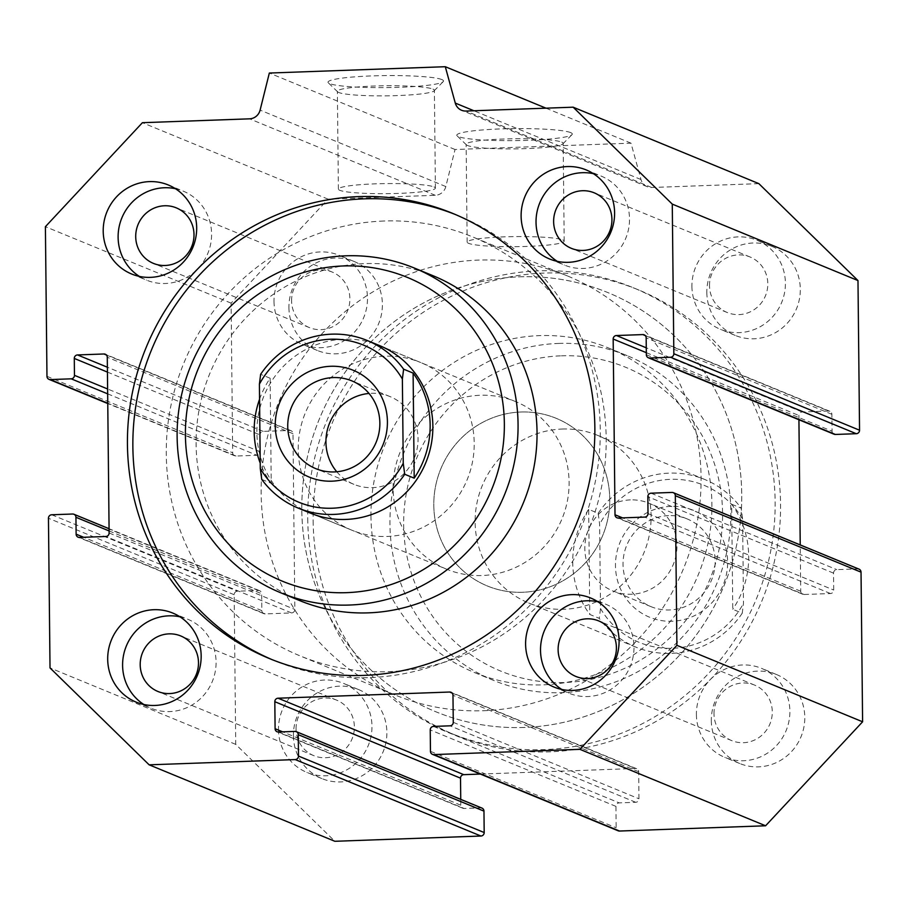 <?xml version="1.0" encoding="UTF-8"?>
<svg xmlns="http://www.w3.org/2000/svg" width="908" height="908" viewBox="0 0 908 908"><rect width="100%" height="100%" fill="white"/><g stroke="black" fill="none" stroke-linecap="round" stroke-linejoin="round"><path stroke-width="0.68" stroke-dasharray="4.54 3.41" d="M307.733 518.65A240.711 232.505 -67.6 0 0 449.789 732.824A240.711 232.505 -67.6 0 0 756.432 598.747A240.711 232.505 -67.6 0 0 633.069 287.643A240.711 232.505 -67.6 0 0 307.733 518.65M313.147 520.886A240.711 232.505 -67.6 0 0 455.214 735.049A240.711 232.505 -67.6 0 0 761.857 600.982A240.711 232.505 -67.6 0 0 638.494 289.879A240.711 232.505 -67.6 0 0 313.147 520.886M370.963 516.368A175.573 169.592 112.4 0 1 539.602 335.62A175.573 169.592 112.4 0 1 608.269 347.877A175.573 169.592 112.4 0 1 698.252 574.798A175.573 169.592 112.4 0 1 474.589 672.59A175.573 169.592 112.4 0 1 370.963 516.368M455.487 214.56A240.711 232.505 112.4 0 1 458.211 215.661A240.711 232.505 112.4 0 1 600.267 429.825A240.711 232.505 112.4 0 1 274.931 660.831A240.711 232.505 112.4 0 1 272.23 659.696M433.411 275.884A175.573 169.592 -67.6 0 0 364.744 263.626A175.573 169.592 -67.6 0 0 199.363 408.396A175.573 169.592 -67.6 0 0 299.731 600.597M558.579 343.428A175.573 169.592 112.4 0 1 627.246 355.686A175.573 169.592 112.4 0 1 717.229 582.618A175.573 169.592 112.4 0 1 493.566 680.398A175.573 169.592 112.4 0 1 393.198 488.198A175.573 169.592 112.4 0 1 558.579 343.428M561.405 355.811A164.246 158.65 112.4 0 1 702.077 595.864A164.246 158.65 112.4 0 1 425.875 605.806A164.246 158.65 112.4 0 1 561.405 355.811M562.177 429.041A90.618 87.531 112.4 0 1 597.623 435.363A90.618 87.531 112.4 0 1 644.056 552.484A90.618 87.531 112.4 0 1 528.615 602.957A90.618 87.531 112.4 0 1 476.814 503.758A90.618 87.531 112.4 0 1 562.177 429.041M520.829 412.016A90.618 87.531 112.4 0 1 556.275 418.35A90.618 87.531 112.4 0 1 602.719 535.47A90.618 87.531 112.4 0 1 487.278 585.944A90.618 87.531 112.4 0 1 435.477 486.733A90.618 87.531 112.4 0 1 520.829 412.016A90.618 87.531 -67.6 0 0 443.07 463.806A90.618 87.531 -67.6 0 0 450.845 557.251A90.618 87.531 -67.6 0 0 487.278 585.944A90.618 87.531 -67.6 0 0 602.719 535.47A90.618 87.531 -67.6 0 0 556.275 418.35A90.618 87.531 -67.6 0 0 520.829 412.016M446.611 569.191A90.618 87.531 112.4 0 1 410.178 540.51A90.618 87.531 112.4 0 1 402.403 447.065A90.618 87.531 112.4 0 1 480.162 395.275A90.618 87.531 112.4 0 1 515.608 401.597A90.618 87.531 112.4 0 1 562.052 518.729A90.618 87.531 112.4 0 1 446.611 569.191L310.377 513.111A90.618 87.531 112.4 0 1 258.576 413.9A90.618 87.531 112.4 0 1 343.939 339.183A90.618 87.531 112.4 0 1 379.385 345.517L420.722 362.542A90.618 87.531 112.4 0 1 467.166 479.662A90.618 87.531 112.4 0 1 351.725 530.136A90.618 87.531 112.4 0 1 299.924 430.925A90.618 87.531 112.4 0 1 385.276 356.208A90.618 87.531 112.4 0 1 420.722 362.542M383.868 221.019A226.557 218.828 -67.6 0 0 170.477 407.817A226.557 218.828 -67.6 0 0 299.969 655.826A226.557 218.828 -67.6 0 0 588.577 529.648A226.557 218.828 -67.6 0 0 472.478 236.84A226.557 218.828 -67.6 0 0 383.868 221.019M519.421 276.827A226.557 218.828 112.4 0 1 608.031 292.648A226.557 218.828 112.4 0 1 724.13 585.456A226.557 218.828 112.4 0 1 435.522 711.634A226.557 218.828 112.4 0 1 306.019 463.625A226.557 218.828 112.4 0 1 519.421 276.827M597.85 601.754A48.147 46.501 112.4 0 1 605.591 604.149A48.147 46.501 112.4 0 1 634 646.984A48.147 46.501 112.4 0 1 568.93 693.19A48.147 46.501 112.4 0 1 561.757 689.444M175.448 188.716A48.147 46.501 112.4 0 1 183.189 191.111A48.147 46.501 112.4 0 1 211.598 233.946A48.147 46.501 112.4 0 1 146.529 280.141A48.147 46.501 112.4 0 1 139.355 276.395M593.367 173.666A48.147 46.501 112.4 0 1 601.107 176.061A48.147 46.501 112.4 0 1 629.516 218.896A48.147 46.501 112.4 0 1 564.447 265.091A48.147 46.501 112.4 0 1 557.274 261.356M179.932 616.804A48.147 46.501 112.4 0 1 187.672 619.199A48.147 46.501 112.4 0 1 216.081 662.034A48.147 46.501 112.4 0 1 151.012 708.229A48.147 46.501 112.4 0 1 143.839 704.495M278.484 729.578A48.147 46.501 -67.6 0 0 306.893 772.413A48.147 46.501 -67.6 0 0 368.228 745.604A48.147 46.501 -67.6 0 0 343.553 683.384A48.147 46.501 -67.6 0 0 278.484 729.578M293.397 735.718A48.147 46.501 -67.6 0 0 321.807 778.553A48.147 46.501 -67.6 0 0 383.142 751.733A48.147 46.501 -67.6 0 0 358.467 689.513A48.147 46.501 -67.6 0 0 293.397 735.718M296.076 728.942A30.021 28.999 112.4 0 1 336.652 700.136A30.021 28.999 112.4 0 1 352.043 738.93A30.021 28.999 112.4 0 1 313.793 755.649A30.021 28.999 112.4 0 1 296.076 728.942M691.919 286.44A48.147 46.501 -67.6 0 0 720.328 329.275A48.147 46.501 -67.6 0 0 781.663 302.466A48.147 46.501 -67.6 0 0 756.988 240.245A48.147 46.501 -67.6 0 0 691.919 286.44M706.833 292.58A48.147 46.501 -67.6 0 0 735.242 335.415A48.147 46.501 -67.6 0 0 796.566 308.595A48.147 46.501 -67.6 0 0 771.902 246.374A48.147 46.501 -67.6 0 0 706.833 292.58M709.511 285.804A30.021 28.999 112.4 0 1 750.087 256.998A30.021 28.999 112.4 0 1 765.467 295.792A30.021 28.999 112.4 0 1 727.229 312.511A30.021 28.999 112.4 0 1 709.511 285.804M274 301.49A48.147 46.501 -67.6 0 0 302.409 344.325A48.147 46.501 -67.6 0 0 363.745 317.505A48.147 46.501 -67.6 0 0 339.07 255.284A48.147 46.501 -67.6 0 0 274 301.49M288.914 307.63A48.147 46.501 -67.6 0 0 317.323 350.465A48.147 46.501 -67.6 0 0 378.659 323.645A48.147 46.501 -67.6 0 0 353.984 261.425A48.147 46.501 -67.6 0 0 288.914 307.63M291.593 300.854A30.021 28.999 112.4 0 1 332.169 272.048A30.021 28.999 112.4 0 1 347.56 310.842A30.021 28.999 112.4 0 1 309.31 327.561A30.021 28.999 112.4 0 1 291.593 300.854M696.402 714.528A48.147 46.501 -67.6 0 0 724.811 757.363A48.147 46.501 -67.6 0 0 786.146 730.554A48.147 46.501 -67.6 0 0 761.471 668.333A48.147 46.501 -67.6 0 0 696.402 714.528M711.316 720.668A48.147 46.501 -67.6 0 0 739.725 763.503A48.147 46.501 -67.6 0 0 801.049 736.694A48.147 46.501 -67.6 0 0 776.385 674.474A48.147 46.501 -67.6 0 0 711.316 720.668M713.994 713.904A30.021 28.999 112.4 0 1 754.571 685.086A30.021 28.999 112.4 0 1 769.95 723.892A30.021 28.999 112.4 0 1 731.712 740.61A30.021 28.999 112.4 0 1 713.994 713.904M441.867 79.575A57.771 6.015 179.4 0 0 375.787 75.784A57.771 6.015 179.4 0 0 328.333 82.832A57.771 6.015 179.4 0 0 385.843 87.611A57.771 6.015 179.4 0 0 443.24 81.629A57.771 6.015 179.4 0 0 441.867 79.575M432.98 89.109A48.521 5.051 -0.6 0 1 434.387 90.289A48.521 5.051 -0.6 0 1 434.126 90.823A48.521 5.051 -0.6 0 1 385.923 95.851A48.521 5.051 -0.6 0 1 337.628 91.833A48.521 5.051 -0.6 0 1 337.367 91.311A48.521 5.051 -0.6 0 1 379.998 85.851A48.521 5.051 -0.6 0 1 432.98 89.109M434.001 186.923A48.521 5.051 -0.6 0 1 435.409 188.115A48.521 5.051 -0.6 0 1 386.956 193.665A48.521 5.051 -0.6 0 1 338.389 189.125A48.521 5.051 -0.6 0 1 381.019 183.677A48.521 5.051 -0.6 0 1 434.001 186.923M570.644 132.602A57.771 6.015 179.4 0 0 504.564 128.8A57.771 6.015 179.4 0 0 457.11 135.848A57.771 6.015 179.4 0 0 514.62 140.627A57.771 6.015 179.4 0 0 572.006 134.645A57.771 6.015 179.4 0 0 570.644 132.602M561.757 142.125A48.521 5.051 -0.6 0 1 563.164 143.316A48.521 5.051 -0.6 0 1 562.903 143.839A48.521 5.051 -0.6 0 1 514.7 148.867A48.521 5.051 -0.6 0 1 466.406 144.849A48.521 5.051 -0.6 0 1 466.133 144.327A48.521 5.051 -0.6 0 1 508.775 138.867A48.521 5.051 -0.6 0 1 561.757 142.125M562.778 239.939A48.521 5.051 -0.6 0 1 564.186 241.131A48.521 5.051 -0.6 0 1 515.721 246.681A48.521 5.051 -0.6 0 1 467.155 242.152A48.521 5.051 -0.6 0 1 509.797 236.693A48.521 5.051 -0.6 0 1 562.778 239.939M758.861 183.643L651.694 187.502A11.327 10.941 112.4 0 1 640.991 179.534L631.003 143.169L455.033 149.502L445.817 186.56A11.327 10.941 112.4 0 1 435.284 195.299L328.117 199.158L231.109 303.136L232.675 452.774A3.394 3.28 -67.6 0 0 236.012 456.043L256.907 455.283A3.394 3.28 -67.6 0 0 260.165 451.787L259.994 434.887A3.394 3.28 112.4 0 1 263.252 431.391L289.652 430.437A3.394 3.28 112.4 0 1 292.989 433.706L294.828 609.45A3.394 3.28 112.4 0 1 291.559 612.945L265.17 613.899A3.394 3.28 112.4 0 1 261.833 610.63L261.652 593.73A3.394 3.28 -67.6 0 0 258.315 590.472L237.419 591.221A3.394 3.28 -67.6 0 0 234.162 594.729L235.728 744.367L334.848 841.285M798.927 419.757L798.881 415.489A3.394 3.28 112.4 0 1 802.15 411.994L828.539 411.04A3.394 3.28 112.4 0 1 831.876 414.298L832.057 431.198A3.394 3.28 -67.6 0 0 834.055 434.217M859.025 569.134A3.394 3.28 -67.6 0 0 857.697 568.896L836.801 569.645A3.394 3.28 -67.6 0 0 833.544 573.141L833.714 590.041A3.394 3.28 112.4 0 1 830.457 593.537L804.057 594.49A3.394 3.28 112.4 0 1 800.72 591.233L800.232 544.925M480.366 774.07L635.35 768.486A3.394 3.28 112.4 0 1 638.687 771.743L638.971 798.779A3.394 3.28 112.4 0 1 635.702 802.286L619.211 802.876A3.394 3.28 -67.6 0 0 615.942 806.372L616.169 827.778A3.394 3.28 -67.6 0 0 618.166 830.797M481.966 808.097A3.394 3.28 -67.6 0 0 480.638 807.87L464.136 808.46A3.394 3.28 112.4 0 1 460.799 805.203L460.742 799.369M235.728 744.367L50.019 667.913M231.109 303.136L45.4 226.682M631.003 143.169L545.98 108.165M455.033 149.502L269.336 73.049M328.117 199.158L142.408 122.694M588.679 509.377A90.618 87.531 -67.6 0 0 589.78 614.455L599.269 618.359L600.517 608.53L599.632 524.234L598.168 513.281L588.679 509.377L589.78 614.455M731.655 504.235L741.144 508.139L742.608 519.081L743.482 603.389L742.245 613.218L732.756 609.313L731.655 504.235A90.618 87.531 -67.6 0 1 732.756 609.313M598.168 513.281A90.618 87.531 112.4 0 1 704.699 479.458A90.618 87.531 112.4 0 1 741.144 508.139M742.608 519.081A84.955 82.06 -67.6 0 0 670.671 479.322A84.955 82.06 -67.6 0 0 599.632 524.234M600.517 608.53A84.955 82.06 -67.6 0 0 672.442 648.301A84.955 82.06 -67.6 0 0 743.482 603.389M742.245 613.218A90.618 87.531 112.4 0 1 635.702 647.052A90.618 87.531 112.4 0 1 599.269 618.359M670.955 506.358A57.771 55.808 -67.6 0 0 623.285 594.286A57.771 55.808 -67.6 0 0 720.43 590.79A57.771 55.808 -67.6 0 0 670.955 506.358M668.594 515.608A47.443 45.82 -67.6 0 0 623.91 554.731A47.443 45.82 -67.6 0 0 651.025 606.658A47.443 45.82 -67.6 0 0 711.463 580.235A47.443 45.82 -67.6 0 0 687.152 518.922A47.443 45.82 -67.6 0 0 668.594 515.608M630.402 499.888A47.443 45.82 -67.6 0 0 585.717 539A47.443 45.82 -67.6 0 0 612.832 590.938A47.443 45.82 -67.6 0 0 673.271 564.515A47.443 45.82 -67.6 0 0 648.959 503.202A47.443 45.82 -67.6 0 0 630.402 499.888M483.465 710.714A226.557 218.828 -67.6 0 0 696.867 523.916A226.557 218.828 -67.6 0 0 567.364 275.907A226.557 218.828 -67.6 0 0 278.756 402.085A226.557 218.828 -67.6 0 0 394.855 694.892A226.557 218.828 -67.6 0 0 483.465 710.714M524.132 727.456A226.557 218.828 112.4 0 1 435.522 711.634A226.557 218.828 112.4 0 1 319.423 418.826A226.557 218.828 112.4 0 1 608.031 292.648A226.557 218.828 112.4 0 1 737.523 540.657A226.557 218.828 112.4 0 1 524.132 727.456M259.552 399.236A90.618 87.531 112.4 0 1 270.13 378.227L271.231 483.306A90.618 87.531 112.4 0 1 260.221 463.08M261.742 479.401L271.231 483.306M270.13 378.227L260.641 374.323M336.777 471.774A47.443 45.82 -67.6 0 0 353.927 484.339A47.443 45.82 -67.6 0 0 414.366 457.916A47.443 45.82 -67.6 0 0 390.054 396.603A47.443 45.82 -67.6 0 0 371.497 393.289A47.443 45.82 -67.6 0 0 369.023 393.448M107.666 393.845L256.907 455.283M260.165 451.787L107.609 388.976M107.428 372.087L259.994 434.887M263.252 431.391L107.382 367.218M106.384 354.994L289.652 430.437M292.989 433.706L107.28 357.241M109.119 532.985L294.828 609.45M291.559 612.945L105.85 536.492M79.461 537.434L265.17 613.899M261.833 610.63L83.672 537.286M109.096 530.93L261.652 593.73M258.315 590.472L72.617 514.019M51.722 514.768L237.419 591.221M234.162 594.729L48.453 518.264M480.638 807.87L294.93 731.405M278.427 732.007L464.136 808.46M460.799 805.203L282.649 731.848M452.082 693.031L635.35 768.486M638.687 771.743L452.979 695.29M453.262 722.325L638.971 798.779M635.702 802.286L449.993 725.821M433.502 726.423L619.211 802.876M615.942 806.372L430.233 729.918M430.46 751.325L616.169 827.778M857.697 568.896L671.988 492.431M651.093 493.192L836.801 569.645M833.544 573.141L647.835 496.687M648.006 513.587L833.714 590.041M830.457 593.537L644.748 517.083M618.348 518.037L804.057 594.49M800.72 591.233L622.57 517.878M646.326 352.679L798.881 415.489M802.15 411.994L646.269 347.809M645.27 335.585L828.539 411.04M831.876 414.298L646.167 337.844M646.348 354.744L832.057 431.198M46.966 376.321L232.675 452.774M236.012 456.043L107.757 403.243M640.991 179.534L473.942 110.765M651.694 187.502L465.997 111.048M435.284 195.299L249.575 118.835M445.817 186.56L260.108 110.106M638.494 289.879L633.069 287.643M455.214 735.049L449.789 732.824M269.506 658.595L274.931 660.831M452.786 213.425L458.211 215.661M474.589 672.59L493.566 680.398M608.269 347.877L627.246 355.686M635.702 647.052L528.615 602.957M704.699 479.458L597.623 435.363M310.377 513.111L351.725 530.136M554.016 687.05L568.93 693.19M590.677 598.009L605.591 604.149M131.615 274L146.529 280.141M168.275 184.971L183.189 191.111M549.533 258.962L564.447 265.091M586.193 169.921L601.107 176.061M136.098 702.1L151.012 708.229M172.758 613.059L187.672 619.199M358.467 689.513L343.553 683.384M321.807 778.553L306.893 772.413M771.902 246.374L756.988 240.245M735.242 335.415L720.328 329.275M353.984 261.425L339.07 255.284M317.323 350.465L302.409 344.325M776.385 674.474L761.471 668.333M739.725 763.503L724.811 757.363M434.126 90.823L443.24 81.629M337.628 91.833L328.333 82.832M435.409 188.115L434.387 90.289M338.389 189.125L337.367 91.311M562.903 143.839L572.006 134.645M466.406 144.849L457.11 135.848M564.186 241.131L563.164 143.316M467.155 242.152L466.133 144.327M290.98 430.676L105.271 354.222M263.831 613.66L78.133 537.196M259.643 590.711L109.073 528.717M462.808 808.222L277.099 731.769M636.678 768.724L450.97 692.271M802.729 594.252L617.02 517.798M829.867 411.279L644.169 334.814M234.673 455.805L107.768 403.549M567.364 275.907L472.478 236.84M394.855 694.892L299.969 655.826M750.087 256.998L594.207 192.825M727.229 312.511L571.348 248.338M754.571 685.086L598.69 620.913M731.712 740.61L575.831 676.426M336.652 700.136L180.771 635.963M313.793 755.649L157.913 691.476M332.169 272.048L176.288 207.864M309.31 327.561L153.429 263.388M647.268 186.708L461.559 110.254M687.152 518.922L648.959 503.202M651.025 606.658L612.832 590.938M515.608 401.597L379.385 345.517M390.054 396.603L351.861 380.883M353.927 484.339L315.734 468.619"/><path stroke-width="1.36" d="M272.23 659.696A240.711 232.505 112.4 0 1 151.568 349.728A240.711 232.505 112.4 0 1 455.487 214.56M594.854 427.6A240.711 232.505 112.4 0 1 269.506 658.595A240.711 232.505 112.4 0 1 146.143 347.492A240.711 232.505 112.4 0 1 452.786 213.425A240.711 232.505 112.4 0 1 594.854 427.6M280.754 592.788L299.731 600.597A175.573 169.592 -67.6 0 0 537.037 432.106A175.573 169.592 -67.6 0 0 433.411 275.884L414.434 268.076A175.573 169.592 -67.6 0 0 345.766 255.818A175.573 169.592 -67.6 0 0 180.386 400.576A175.573 169.592 -67.6 0 0 280.754 592.788A175.573 169.592 -67.6 0 0 504.417 494.996A175.573 169.592 -67.6 0 0 414.434 268.076M343.167 265.965A164.246 158.65 112.4 0 1 483.839 506.017A164.246 158.65 112.4 0 1 207.637 515.96A164.246 158.65 112.4 0 1 343.167 265.965M403.617 369.181A90.618 87.531 -67.6 0 0 367.184 340.489L379.385 345.517A90.618 87.531 112.4 0 1 425.818 462.637A90.618 87.531 112.4 0 1 310.377 513.111L298.176 508.083A90.618 87.531 -67.6 0 0 404.718 474.26L403.254 463.307L402.369 379.011L403.617 369.181L413.106 373.086A90.618 87.531 112.4 0 1 414.207 478.164L413.106 373.086M561.757 689.444A48.147 46.501 112.4 0 1 544.255 630.969A48.147 46.501 112.4 0 1 597.85 601.754M619.086 640.844A48.147 46.501 112.4 0 1 554.016 687.05A48.147 46.501 112.4 0 1 529.341 624.829A48.147 46.501 112.4 0 1 590.677 598.009A48.147 46.501 112.4 0 1 619.086 640.844M616.407 647.62A30.021 28.999 -67.6 0 0 598.69 620.913A30.021 28.999 -67.6 0 0 558.114 649.719A30.021 28.999 -67.6 0 0 575.831 676.426A30.021 28.999 -67.6 0 0 616.407 647.62M139.355 276.395A48.147 46.501 112.4 0 1 121.854 217.92A48.147 46.501 112.4 0 1 175.448 188.716M196.684 227.806A48.147 46.501 112.4 0 1 131.615 274A48.147 46.501 112.4 0 1 106.951 211.78A48.147 46.501 112.4 0 1 168.275 184.971A48.147 46.501 112.4 0 1 196.684 227.806M194.006 234.582A30.021 28.999 -67.6 0 0 176.288 207.864A30.021 28.999 -67.6 0 0 135.712 236.682A30.021 28.999 -67.6 0 0 153.429 263.388A30.021 28.999 -67.6 0 0 194.006 234.582M557.274 261.356A48.147 46.501 112.4 0 1 539.772 202.87A48.147 46.501 112.4 0 1 593.367 173.666M614.602 212.756A48.147 46.501 112.4 0 1 549.533 258.962A48.147 46.501 112.4 0 1 524.858 196.741A48.147 46.501 112.4 0 1 586.193 169.921A48.147 46.501 112.4 0 1 614.602 212.756M611.924 219.532A30.021 28.999 -67.6 0 0 594.207 192.825A30.021 28.999 -67.6 0 0 553.63 221.631A30.021 28.999 -67.6 0 0 571.348 248.338A30.021 28.999 -67.6 0 0 611.924 219.532M143.839 704.495A48.147 46.501 112.4 0 1 126.337 646.008A48.147 46.501 112.4 0 1 179.932 616.804M201.167 655.894A48.147 46.501 112.4 0 1 136.098 702.1A48.147 46.501 112.4 0 1 111.434 639.879A48.147 46.501 112.4 0 1 172.758 613.059A48.147 46.501 112.4 0 1 201.167 655.894M198.489 662.67A30.021 28.999 -67.6 0 0 180.771 635.963A30.021 28.999 -67.6 0 0 140.195 664.77A30.021 28.999 -67.6 0 0 157.913 691.476A30.021 28.999 -67.6 0 0 198.489 662.67M74.456 375.333A3.394 3.28 112.4 0 1 71.199 378.829L50.303 379.578A3.394 3.28 112.4 0 1 46.966 376.321L45.4 226.682L142.408 122.694L249.575 118.835A11.327 10.941 -67.6 0 0 260.108 110.106L269.336 73.049L445.295 66.715L455.283 103.081A11.327 10.941 -67.6 0 0 465.997 111.048L573.152 107.189L672.272 204.107L673.838 353.745A3.394 3.28 112.4 0 1 670.581 357.253L649.685 358.002A3.394 3.28 112.4 0 1 646.348 354.744L646.167 337.844A3.394 3.28 -67.6 0 0 642.83 334.587L616.441 335.529A3.394 3.28 -67.6 0 0 613.172 339.036L615.011 514.768A3.394 3.28 -67.6 0 0 618.348 518.037L644.748 517.083A3.394 3.28 -67.6 0 0 648.006 513.587L647.835 496.687A3.394 3.28 112.4 0 1 651.093 493.192L671.988 492.431A3.394 3.28 112.4 0 1 675.325 495.7L676.891 645.338L579.883 749.327L433.797 754.582A3.394 3.28 112.4 0 1 430.46 751.325L430.233 729.918A3.394 3.28 112.4 0 1 433.502 726.423L449.993 725.821A3.394 3.28 -67.6 0 0 453.262 722.325L452.979 695.29A3.394 3.28 -67.6 0 0 449.642 692.032L278.075 698.207A3.394 3.28 -67.6 0 0 274.818 701.702L275.101 728.738A3.394 3.28 -67.6 0 0 278.427 732.007L294.93 731.405A3.394 3.28 112.4 0 1 298.267 734.674L298.482 756.069A3.394 3.28 112.4 0 1 295.225 759.576L149.139 764.831L50.019 667.913L48.453 518.264A3.394 3.28 112.4 0 1 51.722 514.768L72.617 514.019A3.394 3.28 112.4 0 1 75.943 517.276L76.124 534.176A3.394 3.28 -67.6 0 0 79.461 537.434L105.85 536.492A3.394 3.28 -67.6 0 0 109.119 532.985L107.28 357.241A3.394 3.28 -67.6 0 0 103.943 353.984L77.543 354.937A3.394 3.28 -67.6 0 0 74.286 358.433L74.456 375.333L107.609 388.976M648.357 357.763L834.055 434.217A3.394 3.28 -67.6 0 0 835.383 434.455L856.278 433.706A3.394 3.28 -67.6 0 0 859.547 430.21L857.981 280.561L758.861 183.643L573.152 107.189M800.232 544.925L798.927 419.757M432.469 754.344L618.166 830.797A3.394 3.28 -67.6 0 0 619.506 831.036L765.592 825.781L862.6 721.792L861.034 572.154A3.394 3.28 -67.6 0 0 859.025 569.134L673.327 492.669M460.742 799.369L460.515 778.156A3.394 3.28 112.4 0 1 463.784 774.66L480.366 774.07M149.139 764.831L334.848 841.285L480.934 836.03A3.394 3.28 -67.6 0 0 484.191 832.534L483.964 811.128A3.394 3.28 -67.6 0 0 481.966 808.097L296.258 731.644M765.592 825.781L579.883 749.327M857.981 280.561L672.272 204.107M545.98 108.165L445.295 66.715M862.6 721.792L676.891 645.338M260.221 463.08A90.618 87.531 112.4 0 1 259.552 399.236M367.184 340.489A90.618 87.531 -67.6 0 0 260.641 374.323L259.404 384.152L260.278 468.46L261.742 479.401A90.618 87.531 -67.6 0 0 298.176 508.083M414.207 478.164L404.718 474.26M259.404 384.152A84.955 82.06 112.4 0 1 330.444 339.24A84.955 82.06 112.4 0 1 402.369 379.011M403.254 463.307A84.955 82.06 112.4 0 1 332.214 508.219A84.955 82.06 112.4 0 1 260.278 468.46M330.728 366.276A57.771 55.808 112.4 0 1 380.202 450.709A57.771 55.808 112.4 0 1 283.058 454.204A57.771 55.808 112.4 0 1 330.728 366.276M333.304 377.569A47.443 45.82 -67.6 0 0 288.619 416.681A47.443 45.82 -67.6 0 0 315.734 468.619A47.443 45.82 -67.6 0 0 376.173 442.196A47.443 45.82 -67.6 0 0 351.861 380.883A47.443 45.82 -67.6 0 0 333.304 377.569M369.023 393.448A47.443 45.82 -67.6 0 0 329.615 423.026A47.443 45.82 -67.6 0 0 336.777 471.774M71.199 378.829L107.666 393.845M74.286 358.433L107.428 372.087M107.382 367.218L77.543 354.937M103.943 353.984L106.384 354.994M83.672 537.286L76.124 534.176M75.943 517.276L109.096 530.93M295.225 759.576L480.934 836.03M484.191 832.534L298.482 756.069M298.267 734.674L483.964 811.128M282.649 731.848L275.101 728.738M274.818 701.702L460.515 778.156M463.784 774.66L278.075 698.207M449.642 692.032L452.082 693.031M619.506 831.036L433.797 754.582M675.325 495.7L861.034 572.154M622.57 517.878L615.011 514.768M613.172 339.036L646.326 352.679M646.269 347.809L616.441 335.529M642.83 334.587L645.27 335.585M835.383 434.455L649.685 358.002M670.581 357.253L856.278 433.706M859.547 430.21L673.838 353.745M107.757 403.243L50.303 379.578M473.942 110.765L455.283 103.081M109.073 528.717L73.945 514.257M107.768 403.549L48.975 379.351"/></g></svg>
